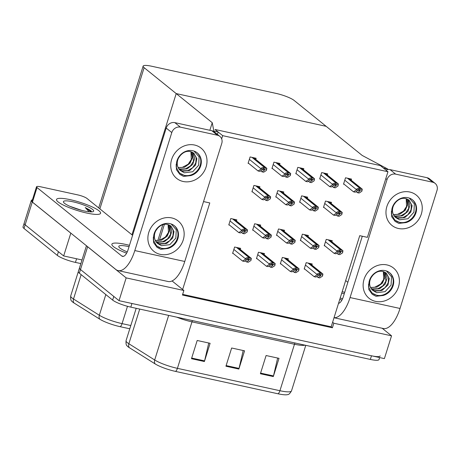<?xml version="1.0" encoding="UTF-8"?>
<svg xmlns="http://www.w3.org/2000/svg" width="460" height="460" viewBox="0 0 460 460"><rect width="100%" height="100%" fill="white"/><g stroke="black" fill="none" stroke-linecap="round" stroke-linejoin="round"><path stroke-width="0.69" d="M203.544 201.572L209.777 202.935L182.649 289.495L183.873 290.484L182.442 295.038L332.402 327.779L333.828 323.225L332.609 322.236L359.737 235.669L367.402 237.343L387.964 171.735L380.328 165.565L215.038 129.484L222.674 135.654L387.964 171.735M172.069 280.945L182.649 289.495M183.873 290.484L126.161 277.886L119.025 300.667L80.494 269.537A14.582 2.731 -162.6 0 1 79.499 267.996A14.582 2.731 -162.6 0 0 80.494 269.537L113.792 296.441L112.648 300.087L79.35 273.183A14.582 2.731 -162.6 0 1 78.355 271.642L86.463 245.761M126.161 277.886L87.63 246.755A14.582 2.731 -162.6 0 1 87.112 246.284M382.174 328.25L391.541 335.823L384.399 358.604L119.025 300.667M391.541 335.823L333.828 323.225M182.655 294.365L331.183 326.796L332.609 322.236M331.183 326.796L332.402 327.779M331.901 241.828L332.258 240.701L326.226 239.384L324.225 245.761L324.927 245.916M279.628 164.605L279.985 163.472L273.953 162.161L271.952 168.538L272.654 168.688M303.491 169.809L303.841 168.682L297.81 167.365L295.815 173.748L296.51 173.897M327.347 175.018L327.698 173.892L321.672 172.575L319.671 178.957L320.373 179.107M351.204 180.228L351.561 179.101L345.529 177.784L343.534 184.167L344.229 184.316M308.045 236.618L308.395 235.491L302.369 234.174L300.368 240.551L301.07 240.706M284.182 231.409L284.539 230.282L278.507 228.965L276.512 235.342L277.207 235.497M260.325 226.199L260.676 225.072L254.65 223.755L252.649 230.138L253.351 230.287M255.771 159.396L256.122 158.269L250.096 156.952L248.095 163.329L248.797 163.484M236.469 220.99L236.819 219.863L230.788 218.546L228.792 224.928L229.488 225.078M311.863 265.104L312.219 263.977L306.188 262.66L304.186 269.037L304.888 269.186M283.446 193.085L283.803 191.958L277.771 190.641L275.776 197.018L276.471 197.173M307.309 198.294L307.659 197.167L301.634 195.851L299.632 202.227L300.334 202.383M331.166 203.504L331.522 202.377L325.49 201.06L323.489 207.437L324.191 207.592M288.006 259.894L288.357 258.767L282.331 257.45L280.33 263.827L281.031 263.983M264.143 254.685L264.5 253.558L258.468 252.241L256.473 258.618L257.169 258.773M259.589 187.875L259.94 186.748L253.914 185.432L251.913 191.814L252.615 191.964M240.287 249.475L240.637 248.348L234.611 247.031L232.611 253.408L233.312 253.564M222.674 135.654L221.662 138.868M156.291 159.718L155.641 159.195L176.203 93.587L212.244 122.705L209.863 130.284M131.957 234.79L176.203 93.587L326.163 126.327L294.084 100.412A14.582 2.731 17.4 0 0 275.931 93.363L151.811 66.269A14.582 2.731 17.4 0 0 143.129 66.131A14.582 2.731 17.4 0 0 144.124 67.672L176.203 93.587L326.163 126.327L362.198 155.445L387.774 169.044L387.607 169.573M212.244 122.705L213.865 131.077L218.172 132.02L215.038 129.484L380.328 165.565L383.467 168.101L387.774 169.044M213.865 131.077L213.739 131.485M218.172 132.02L217.425 134.412M80.874 263.591L75.446 262.407A14.582 2.731 -162.6 0 1 57.293 255.363L58.437 251.718L25.139 224.814A14.582 2.731 -162.6 0 1 24.144 223.272A14.582 2.731 -162.6 0 0 25.139 224.814L63.67 255.944L70.805 233.162L32.275 202.032A14.582 2.731 -162.6 0 1 31.28 200.491A14.582 2.731 -162.6 0 1 32.419 199.858M75.446 262.407L76.59 258.761L82.018 259.952L63.67 255.944M380.167 355.913A14.582 2.731 -162.6 0 1 371.479 355.781L131.939 303.485L130.801 307.13A14.582 2.731 -162.6 0 1 112.648 300.087M278.082 393.8L175.576 371.421A17.497 3.277 -162.6 0 1 155.123 363.9L129.294 347.651A17.497 3.277 -162.6 0 1 127.075 345.839C126.184 345.345 125.844 343.614 126.063 340.647A19.441 3.645 17.4 0 0 128.857 343.735L154.686 359.984A19.441 3.645 17.4 0 0 177.416 368.345L279.921 390.718A4.859 2.047 102.3 0 1 278.082 393.8A17.497 3.277 -162.6 0 0 287.701 394.588C288.719 394.691 289.984 393.461 291.496 390.902L305.779 345.334M379.649 357.564L379.023 359.559A14.582 2.731 -162.6 0 1 370.34 359.427L130.801 307.13M260.389 373.75L266.098 355.528L279.019 358.346L273.309 376.573L260.389 373.75M191.481 358.708L197.19 340.48L210.111 343.304L204.401 361.525L191.481 358.708M225.935 366.229L231.644 348.007L244.565 350.825L238.855 369.052L225.935 366.229M243.202 350.526L239.033 368.402A3.887 1.639 102.3 0 1 238.855 369.052M208.748 343.005L204.579 360.876A3.887 1.639 102.3 0 1 204.401 361.525M277.65 358.047L273.487 375.923A3.887 1.639 102.3 0 1 273.309 376.573M129.777 328.785L120.221 326.703A17.497 3.277 -162.6 0 1 99.768 319.177L73.939 302.933A17.497 3.277 -162.6 0 1 71.72 301.116C70.829 300.622 70.489 298.891 70.708 295.924A19.441 3.645 17.4 0 0 73.502 299.011L99.331 315.261A19.441 3.645 17.4 0 0 122.061 323.622L130.801 325.525M57.293 255.363L23.995 228.459A14.582 2.731 -162.6 0 1 23 226.918L31.28 200.491M232.714 253.08L242.592 261.061L244.312 261.435L246.859 259.785L249.268 259.532M247.952 258.658L245.335 259.279L245.479 258.825C245.841 257.916 246.761 257.554 248.239 257.738A2.432 2.156 128.9 0 1 249.216 257.721L250.51 258.002A2.432 2.156 128.9 0 1 251.35 258.416L250.936 260.504L251.062 259.336L247.952 258.658L248.239 257.738M245.335 259.279L242.592 261.061M245.186 260.872L246.468 261.907L248.193 262.28L250.936 260.504M248.917 259.382L249.015 260.251L246.468 261.907M251.062 259.336L251.35 258.416M228.896 224.595L238.774 232.576L240.494 232.955L243.041 231.299L245.45 231.046M244.128 230.178L241.517 230.793L241.655 230.339C242.017 229.431 242.937 229.068 244.421 229.252A2.432 2.156 128.9 0 1 245.398 229.235L246.686 229.517A2.432 2.156 128.9 0 1 247.532 229.931L247.112 232.018L247.244 230.857L244.128 230.178L244.421 229.252M241.517 230.793L238.774 232.576M241.368 232.386L242.65 233.421L244.369 233.801L247.112 232.018M245.099 230.897L245.191 231.771L242.65 233.421M247.244 230.857L247.532 229.931M252.017 191.481L261.895 199.462L263.62 199.841L266.162 198.185L268.571 197.932M267.254 197.064L264.638 197.679L264.782 197.225C265.144 196.316 266.064 195.954 267.542 196.138A2.432 2.156 128.9 0 1 268.519 196.121L269.813 196.403A2.432 2.156 128.9 0 1 270.652 196.817L270.238 198.904L270.365 197.742L267.254 197.064L267.542 196.138M264.638 197.679L261.895 199.462M264.488 199.272L265.771 200.307L267.496 200.686L270.238 198.904M268.22 197.783L268.318 198.657L265.771 200.307M270.365 197.742L270.652 196.817M248.199 163.001L258.077 170.982L259.796 171.356L262.344 169.7L264.753 169.452M263.436 168.578L260.82 169.199L260.964 168.745C261.326 167.831 262.246 167.469 263.724 167.653A2.432 2.156 128.9 0 1 264.701 167.641L265.989 167.923A2.432 2.156 128.9 0 1 266.834 168.331L266.415 170.418L266.547 169.257L263.436 168.578L263.724 167.653M260.82 169.199L258.077 170.982M260.67 170.792L261.953 171.827L263.672 172.201L266.415 170.418M264.402 169.303L264.5 170.171L261.953 171.827M266.547 169.257L266.834 168.331M272.055 168.21L281.934 176.186L283.659 176.565L286.206 174.909L288.615 174.662M287.293 173.788L284.677 174.409L284.82 173.955C285.183 173.04 286.103 172.678 287.58 172.862A2.432 2.156 128.9 0 1 288.558 172.851L289.852 173.132A2.432 2.156 128.9 0 1 290.697 173.541L290.277 175.628L290.404 174.466L287.293 173.788L287.58 172.862M284.677 174.409L281.934 176.186M284.527 175.996L285.809 177.037L287.534 177.41L290.277 175.628M288.259 174.507L288.357 175.381L285.809 177.037M290.404 174.466L290.697 173.541M295.918 173.42L305.791 181.395L307.516 181.775L310.063 180.119L312.472 179.871M311.15 178.998L308.539 179.618L308.677 179.158C309.039 178.25 309.959 177.888 311.443 178.072A2.432 2.156 128.9 0 1 312.421 178.06L313.709 178.342A2.432 2.156 128.9 0 1 314.554 178.75L314.134 180.837L314.266 179.676L311.15 178.998L311.443 178.072M308.539 179.618L305.791 181.395M308.39 181.205L309.672 182.246L311.391 182.62L314.134 180.837M312.122 179.716L312.214 180.59L309.672 182.246M314.266 179.676L314.554 178.75M319.775 178.624L329.653 186.605L331.372 186.984L333.92 185.328L336.329 185.075M335.012 184.207L332.396 184.822L332.54 184.368C332.902 183.459 333.822 183.097 335.3 183.281A2.432 2.156 128.9 0 1 336.277 183.264L337.571 183.546A2.432 2.156 128.9 0 1 338.41 183.96L337.997 186.047L338.123 184.886L335.012 184.207L335.3 183.281M332.396 184.822L329.653 186.605M332.247 186.415L333.529 187.45L335.254 187.829L337.997 186.047M335.978 184.926L336.076 185.8L333.529 187.45M338.123 184.886L338.41 183.96M343.637 183.833L353.51 191.814L355.235 192.194L357.782 190.538L360.191 190.285M358.869 189.416L356.253 190.032L356.397 189.577C356.759 188.669 357.679 188.307 359.162 188.491A2.432 2.156 128.9 0 1 360.134 188.473L361.428 188.755A2.432 2.156 128.9 0 1 362.273 189.169L361.853 191.256L361.98 190.095L358.869 189.416L359.162 188.491M356.253 190.032L353.51 191.814M356.103 191.624L357.385 192.659L359.11 193.039L361.853 191.256M359.835 190.135L359.933 191.009L357.385 192.659M361.98 190.095L362.273 189.169M252.753 229.804L262.631 237.785L264.356 238.165L266.898 236.509L269.307 236.256M267.99 235.388L265.374 236.003L265.518 235.549C265.88 234.64 266.8 234.278 268.278 234.462A2.432 2.156 128.9 0 1 269.255 234.445L270.549 234.726A2.432 2.156 128.9 0 1 271.388 235.14L270.974 237.228L271.101 236.066L267.99 235.388L268.278 234.462M265.374 236.003L262.631 237.785M265.224 237.596L266.507 238.631L268.232 239.01L270.974 237.228M268.956 236.106L269.054 236.98L266.507 238.631M271.101 236.066L271.388 235.14M276.615 235.014L286.488 242.995L288.213 243.369L290.76 241.718L293.169 241.465M291.847 240.591L289.231 241.212L289.374 240.758C289.737 239.85 290.657 239.487 292.14 239.671A2.432 2.156 128.9 0 1 293.112 239.654L294.406 239.936A2.432 2.156 128.9 0 1 295.251 240.35L294.831 242.437L294.958 241.276L291.847 240.591L292.14 239.671M289.231 241.212L286.488 242.995M289.081 242.805L290.363 243.84L292.089 244.22L294.831 242.437M292.813 241.316L292.911 242.19L290.363 243.84M294.958 241.276L295.251 240.35M300.472 240.223L310.35 248.204L312.07 248.578L314.617 246.928L317.026 246.675M315.709 245.801L313.093 246.422L313.237 245.968C313.599 245.059 314.519 244.697 315.997 244.881A2.432 2.156 128.9 0 1 316.974 244.864L318.268 245.145A2.432 2.156 128.9 0 1 319.108 245.559L318.694 247.647L318.82 246.485L315.709 245.801L315.997 244.881M313.093 246.422L310.35 248.204M312.944 248.015L314.226 249.05L315.945 249.429L318.694 247.647M316.675 246.525L316.773 247.394L314.226 249.05M318.82 246.485L319.108 245.559M324.329 245.433L334.207 253.414L335.932 253.788L338.479 252.137L340.889 251.884M339.566 251.01L336.95 251.631L337.094 251.177C337.456 250.269 338.376 249.906 339.854 250.09A2.432 2.156 128.9 0 1 340.831 250.073L342.125 250.355A2.432 2.156 128.9 0 1 342.97 250.769L342.55 252.856L342.677 251.689L339.566 251.01L339.854 250.09M336.95 251.631L334.207 253.414M336.8 253.224L338.083 254.259L339.808 254.633L342.55 252.856M340.532 251.735L340.63 252.603L338.083 254.259M342.677 251.689L342.97 250.769M256.571 258.29L266.449 266.271L268.174 266.645L270.721 264.989L273.131 264.741M271.808 263.867L269.192 264.488L269.336 264.034C269.698 263.126 270.618 262.758 272.096 262.942A2.432 2.156 128.9 0 1 273.073 262.93L274.367 263.212A2.432 2.156 128.9 0 1 275.212 263.626L274.792 265.707L274.919 264.546L271.808 263.867L272.096 262.942M269.192 264.488L266.449 266.271M269.042 266.081L270.325 267.116L272.05 267.49L274.792 265.707M272.774 264.592L272.872 265.46L270.325 267.116M274.919 264.546L275.212 263.626M280.433 263.499L290.312 271.48L292.031 271.854L294.578 270.198L296.987 269.951M295.665 269.077L293.055 269.698L293.192 269.244C293.56 268.329 294.48 267.967 295.958 268.151A2.432 2.156 128.9 0 1 296.936 268.14L298.224 268.421A2.432 2.156 128.9 0 1 299.069 268.83L298.649 270.917L298.781 269.755L295.665 269.077L295.958 268.151M293.055 269.698L290.312 271.48M292.905 271.291L294.187 272.326L295.906 272.7L298.649 270.917M296.637 269.801L296.734 270.67L294.187 272.326M298.781 269.755L299.069 268.83M304.29 268.709L314.168 276.684L315.893 277.064L318.441 275.408L320.844 275.161M319.527 274.286L316.911 274.907L317.055 274.453C317.417 273.539 318.337 273.177 319.815 273.361A2.432 2.156 128.9 0 1 320.792 273.349L322.086 273.631A2.432 2.156 128.9 0 1 322.931 274.039L322.512 276.127L322.638 274.965L319.527 274.286L319.815 273.361M316.911 274.907L314.168 276.684M316.762 276.5L318.044 277.535L319.769 277.909L322.512 276.127M320.493 275.011L320.591 275.879L318.044 277.535M322.638 274.965L322.931 274.039M275.879 196.69L285.752 204.671L287.477 205.045L290.024 203.395L292.433 203.142M291.111 202.268L288.495 202.889L288.638 202.434C289.001 201.526 289.921 201.164 291.404 201.348A2.432 2.156 128.9 0 1 292.376 201.33L293.67 201.612A2.432 2.156 128.9 0 1 294.515 202.026L294.095 204.113L294.222 202.952L291.111 202.268L291.404 201.348M288.495 202.889L285.752 204.671M288.345 204.481L289.627 205.516L291.352 205.896L294.095 204.113M292.077 202.992L292.175 203.866L289.627 205.516M294.222 202.952L294.515 202.026M299.736 201.9L309.615 209.881L311.334 210.255L313.881 208.604L316.29 208.351M314.973 207.477L312.357 208.098L312.501 207.644C312.863 206.736 313.783 206.373 315.261 206.557A2.432 2.156 128.9 0 1 316.238 206.54L317.532 206.822A2.432 2.156 128.9 0 1 318.372 207.236L317.958 209.323L318.084 208.161L314.973 207.477L315.261 206.557M312.357 208.098L309.615 209.881M312.208 209.691L313.49 210.726L315.209 211.1L317.958 209.323M315.94 208.202L316.037 209.07L313.49 210.726M318.084 208.161L318.372 207.236M323.593 207.109L333.471 215.09L335.196 215.464L337.743 213.814L340.153 213.561M338.83 212.687L336.214 213.308L336.358 212.853C336.72 211.945 337.64 211.583 339.118 211.767A2.432 2.156 128.9 0 1 340.095 211.749L341.389 212.031A2.432 2.156 128.9 0 1 342.234 212.445L341.815 214.532L341.941 213.365L338.83 212.687L339.118 211.767M336.214 213.308L333.471 215.09M336.065 214.9L337.347 215.935L339.072 216.309L341.815 214.532M339.796 213.411L339.894 214.279L337.347 215.935M341.941 213.365L342.234 212.445M409.82 192.027A19.441 17.25 -51.1 0 1 421.337 214.015A19.441 17.25 -51.1 0 1 398.4 228.476A19.441 17.25 -51.1 0 1 386.883 206.488A19.441 17.25 -51.1 0 1 409.82 192.027A19.441 17.25 -51.1 0 1 416.329 195.126A19.441 17.25 -51.1 0 1 419.779 217.718A19.441 17.25 -51.1 0 1 398.4 228.476A19.441 17.25 -51.1 0 1 391.891 225.377A19.441 17.25 -51.1 0 1 388.447 202.785A19.441 17.25 -51.1 0 1 409.82 192.027M386.975 264.925A19.441 17.25 -51.1 0 1 398.492 286.908A19.441 17.25 -51.1 0 1 375.555 301.375A19.441 17.25 -51.1 0 1 364.038 279.387A19.441 17.25 -51.1 0 1 386.975 264.925A19.441 17.25 -51.1 0 1 393.484 268.025A19.441 17.25 -51.1 0 1 396.934 290.611A19.441 17.25 -51.1 0 1 375.555 301.375A19.441 17.25 -51.1 0 1 369.046 298.27A19.441 17.25 -51.1 0 1 365.602 275.684A19.441 17.25 -51.1 0 1 386.975 264.925M339.779 299.362A23.086 4.324 17.4 0 0 341.872 300.167A23.086 4.324 -162.6 0 1 339.779 299.362M334.029 317.699A29.164 12.288 -77.7 0 0 350.06 297.562L400.022 308.464L437 190.463A7.291 6.469 128.9 0 0 435.12 183.385A7.291 6.469 128.9 0 0 432.682 182.217L427.104 177.715A7.291 6.469 -51.1 0 1 429.542 178.877L435.12 183.385M385.911 170.079A7.291 6.469 -51.1 0 1 390.063 169.625L395.646 174.133L432.682 182.217M395.646 174.133A7.291 6.469 128.9 0 0 387.044 179.555L385.819 178.572M350.06 297.562L387.044 179.555M390.063 169.625L427.104 177.715M362.29 236.227L343.344 296.7A9.723 4.094 102.3 0 1 338.52 303.381M344.712 292.318A23.086 4.324 17.4 0 0 342.183 291.697A23.086 4.324 -162.6 0 1 344.712 292.318M347.852 282.308L345.673 280.548M400.022 308.464A29.164 12.288 102.3 0 1 383.341 328.509L334.017 317.739M194.574 145.032A19.441 17.25 -51.1 0 1 206.091 167.02A19.441 17.25 -51.1 0 1 183.149 181.481A19.441 17.25 -51.1 0 1 171.637 159.499A19.441 17.25 -51.1 0 1 194.574 145.032A19.441 17.25 -51.1 0 1 201.083 148.137A19.441 17.25 -51.1 0 1 204.527 170.723A19.441 17.25 -51.1 0 1 183.149 181.481A19.441 17.25 -51.1 0 1 176.646 178.382A19.441 17.25 -51.1 0 1 173.196 155.796A19.441 17.25 -51.1 0 1 194.574 145.032M171.73 217.931A19.441 17.25 -51.1 0 1 183.247 239.919A19.441 17.25 -51.1 0 1 160.304 254.38A19.441 17.25 -51.1 0 1 148.793 232.398A19.441 17.25 -51.1 0 1 171.73 217.931A19.441 17.25 -51.1 0 1 178.238 221.03A19.441 17.25 -51.1 0 1 181.683 243.622A19.441 17.25 -51.1 0 1 160.304 254.38A19.441 17.25 -51.1 0 1 153.801 251.281A19.441 17.25 -51.1 0 1 150.351 228.689A19.441 17.25 -51.1 0 1 171.73 217.931M58.104 201.911A23.086 4.324 17.4 0 0 82.139 211.922A23.086 4.324 17.4 0 0 100.59 213.279A23.086 4.324 17.4 0 0 99.015 210.841A23.086 4.324 17.4 0 0 74.98 200.83A23.086 4.324 17.4 0 0 56.528 199.473A23.086 4.324 17.4 0 0 58.104 201.911A23.086 4.324 -162.6 0 1 56.528 199.473A23.086 4.324 -162.6 0 1 74.98 200.83A23.086 4.324 -162.6 0 1 99.015 210.841A23.086 4.324 -162.6 0 1 100.59 213.279A23.086 4.324 -162.6 0 1 82.139 211.922A23.086 4.324 -162.6 0 1 58.104 201.911M113.459 246.635A23.086 4.324 17.4 0 0 126.626 253.172A23.086 4.324 -162.6 0 1 113.459 246.635A23.086 4.324 -162.6 0 1 111.883 244.197A23.086 4.324 17.4 0 0 113.459 246.635M36.518 186.771A7.291 1.368 17.4 0 0 37.018 187.542L32.447 202.124A7.291 1.368 -162.6 0 1 31.953 201.353L36.518 186.771A7.291 1.368 17.4 0 1 40.865 186.84L77.901 194.925A7.291 1.368 17.4 0 1 86.974 198.45L132.601 235.313M32.447 202.124L115.788 269.451A29.164 12.288 -77.7 0 0 118.134 270.606A29.164 12.288 -77.7 0 0 134.814 250.568L171.793 132.566L166.215 128.058L128.093 249.705A9.723 4.094 102.3 0 1 122.532 256.387A9.723 4.094 102.3 0 1 121.751 256.002L37.018 187.542M134.814 250.568L184.77 261.476L221.749 143.474A7.291 6.469 128.9 0 0 219.874 136.39A7.291 6.469 128.9 0 0 217.43 135.228L211.853 130.72A7.291 6.469 -51.1 0 1 214.297 131.882L219.874 136.39M166.215 128.058A7.291 6.469 -51.1 0 1 174.817 122.636L180.395 127.144L217.43 135.228M180.395 127.144A7.291 6.469 128.9 0 0 171.793 132.566M174.817 122.636L211.853 130.72M129.467 245.324A23.086 4.324 17.4 0 0 111.883 244.197A23.086 4.324 -162.6 0 1 129.467 245.324M184.77 261.476A29.164 12.288 102.3 0 1 168.09 281.514L118.134 270.606M383.674 279.444A13.369 11.862 -51.1 0 1 381.926 282.63M371.979 289.627L374.612 290.68L380.098 290.513L385.026 287.667L388.131 282.952L388.625 277.667L385.969 272.832M372.221 289.886L375.164 291.128L381.949 290.496L387.958 285.033L389.24 278.547L386.256 273.056L382.726 271.423C379.103 270.664 375.745 272.021 372.646 275.505L369.759 279.605M371.116 288.489L372.399 288.892L377.884 288.725L382.812 285.878L385.917 281.163L384.744 272.09M371.318 288.794L372.951 289.34L379.615 288.759L385.135 284.245L387.107 278.082L385.066 272.251M383.347 271.567L383.703 279.375L380.598 284.09L375.061 287.092A10.988 9.752 -51.1 0 1 370.455 287.258M370.57 287.506L377.016 287.12L382.398 283.176L384.801 277.552L383.715 271.676M389.401 272.544A13.369 11.862 -51.1 0 1 391.425 288.023A13.369 11.862 -51.1 0 1 376.815 295.257A13.369 11.862 -51.1 0 1 372.445 293.204M386.423 270.963L391.512 276.759L391.069 285.108L385.106 291.657L376.683 292.692L372.68 290.329A10.988 9.752 -51.1 0 1 372.646 275.505M368.598 283.987L368.615 287.161L371.594 292.422L372.548 293.29L377.171 295.544L383.111 295.498L375.947 296.28L372.261 294.296L368.776 289.507L369 282.273A13.369 11.862 -51.1 0 1 385.192 270.618A13.369 11.862 -51.1 0 1 389.666 272.751A13.369 11.862 -51.1 0 1 393.202 285.418A13.369 11.862 -51.1 0 1 383.111 295.498M372.197 294.245L375.947 296.28M342.516 298.885A15.847 2.967 -162.6 0 1 340.233 297.913M341.728 293.146A15.847 2.967 -162.6 0 1 344.287 293.681M89.039 211.692L85.221 207.54L90.81 210.571L91.649 211.887M92.604 209.444A15.847 2.967 -162.6 0 1 93.236 211.571A15.847 2.967 -162.6 0 1 79.574 209.783A15.847 2.967 -162.6 0 1 64.515 203.314A15.847 2.967 -162.6 0 1 63.543 202.268A15.847 2.967 -162.6 0 1 74.681 202.204A15.847 2.967 -162.6 0 1 92.604 209.444M81.65 210.352A10.988 2.058 17.4 0 0 81.374 210.243L69.874 206.304M91.212 211.899L85.221 207.54M127.27 251.89A15.847 2.967 -162.6 0 1 119.87 248.032A15.847 2.967 -162.6 0 1 118.898 246.986A15.847 2.967 -162.6 0 1 129.036 246.686M406.519 206.552A13.369 11.862 -51.1 0 1 404.765 209.731M394.824 216.729L397.457 217.781L402.943 217.614L407.87 214.774L410.975 210.053L411.47 204.769L408.813 199.933M395.065 216.988L398.009 218.23L404.794 217.597L410.797 212.14L412.085 205.649L409.101 200.157L405.57 198.524C401.948 197.765 398.59 199.128 395.491 202.607L392.604 206.712M393.955 215.59L395.243 215.993L400.729 215.826L405.657 212.98L408.762 208.265L407.589 199.191M394.162 215.895L395.796 216.441L402.46 215.861L407.98 211.347L409.952 205.183L407.905 199.358M406.191 198.668L406.548 206.477L403.443 211.192L397.906 214.199A10.988 9.752 -51.1 0 1 393.3 214.36M393.415 214.607L399.861 214.222L405.243 210.277L407.646 204.654L406.559 198.777M412.246 199.646A13.369 11.862 -51.1 0 1 414.264 215.125A13.369 11.862 -51.1 0 1 399.659 222.358A13.369 11.862 -51.1 0 1 395.289 220.305M409.268 198.064L414.356 203.861L413.914 212.209L407.951 218.759L399.527 219.794L395.525 217.43A10.988 9.752 -51.1 0 1 395.491 202.607M391.443 211.088L391.46 214.268L394.438 219.523L395.393 220.392L400.016 222.646L405.956 222.6L398.791 223.382L395.105 221.398L391.621 216.608L391.845 209.375A13.369 11.862 -51.1 0 1 408.037 197.725A13.369 11.862 -51.1 0 1 412.511 199.853A13.369 11.862 -51.1 0 1 416.047 212.526A13.369 11.862 -51.1 0 1 405.956 222.6M395.042 221.346L398.791 223.382M168.429 232.455A13.369 11.862 -51.1 0 1 166.675 235.635M156.728 242.638L159.361 243.685L164.847 243.518L169.78 240.678L172.88 235.963L173.374 230.673L170.723 225.837M156.975 242.897L159.919 244.133L166.698 243.501L172.707 238.044L173.995 231.552L171.005 226.061L167.48 224.428C163.852 223.669 160.494 225.032 157.4 228.511L154.514 232.616M155.865 241.494L157.148 241.897L162.633 241.73L167.561 238.889L170.666 234.169L169.493 225.095M156.066 241.799L157.705 242.345L164.364 241.764L169.889 237.251L171.856 231.087L169.815 225.262M168.095 224.572L168.452 232.38L165.347 237.095L159.815 240.103A10.988 9.752 -51.1 0 1 155.204 240.264M155.319 240.517L161.77 240.126L167.147 236.187L169.556 230.558L168.464 224.681M174.156 225.549A13.369 11.862 -51.1 0 1 176.174 241.028A13.369 11.862 -51.1 0 1 161.569 248.262A13.369 11.862 -51.1 0 1 157.199 246.209M171.177 223.974L176.266 229.764L175.823 238.113L169.855 244.668L161.431 245.697L157.435 243.334A10.988 9.752 -51.1 0 1 157.4 228.511M153.347 236.992L153.37 240.172L156.342 245.427L157.303 246.295L161.926 248.549L167.86 248.503L160.701 249.291L157.015 247.302L153.525 242.512L153.755 235.284A13.369 11.862 -51.1 0 1 169.947 223.629A13.369 11.862 -51.1 0 1 174.42 225.756A13.369 11.862 -51.1 0 1 177.957 238.429A13.369 11.862 -51.1 0 1 167.86 248.503M156.952 247.25L160.701 249.291M191.274 159.557A13.369 11.862 -51.1 0 1 189.52 162.736M179.572 169.74L182.206 170.792L187.691 170.62L192.619 167.779L195.724 163.064L196.219 157.78L193.568 152.944M179.82 169.999L182.764 171.235L189.543 170.602L195.552 165.146L196.84 158.654L193.85 153.163L190.325 151.53C186.697 150.771 183.339 152.133 180.245 155.612L177.359 159.718M178.71 168.602L179.992 168.998L185.478 168.831L190.405 165.991L193.511 161.276L192.337 152.197M178.911 168.9L180.55 169.447L187.208 168.866L192.734 164.358L194.701 158.188L192.659 152.363M190.94 151.673L191.297 159.488L188.192 164.203L182.66 167.204A10.988 9.752 -51.1 0 1 178.049 167.365M178.164 167.618L184.615 167.227L189.992 163.288L192.401 157.665L191.308 151.783M196.995 152.657A13.369 11.862 -51.1 0 1 199.019 168.136A13.369 11.862 -51.1 0 1 184.414 175.363A13.369 11.862 -51.1 0 1 180.038 173.316M194.022 151.076L199.111 156.866L198.668 165.215L192.7 171.77L184.276 172.799L180.28 170.436A10.988 9.752 -51.1 0 1 180.245 155.612M176.191 164.093L176.214 167.273L179.187 172.534L180.147 173.403L184.77 175.651L190.704 175.605L183.546 176.393L179.86 174.403L176.37 169.619L176.6 162.386A13.369 11.862 -51.1 0 1 192.792 150.73A13.369 11.862 -51.1 0 1 197.265 152.864A13.369 11.862 -51.1 0 1 200.802 165.531A13.369 11.862 -51.1 0 1 190.704 175.605M179.797 174.352L183.546 176.393M164.387 224.376L159.43 240.195M87.63 246.755L79.35 273.183M32.275 202.032L23.995 228.459M144.124 67.672L99.877 208.869M175.576 371.421A4.859 2.047 -77.7 0 0 177.416 368.345L191.981 321.868A19.441 3.645 -162.6 0 1 176.749 317.164M155.123 363.9A4.859 3.893 -57.8 0 1 154.686 359.984L168.659 315.399M305.02 345.167A19.441 3.645 -162.6 0 1 294.48 344.247L279.921 390.718A19.441 3.645 17.4 0 0 291.496 390.902M129.294 347.651A4.859 3.893 -57.8 0 1 128.857 343.735L139.719 309.08M370.34 359.427L371.479 355.781M294.975 342.976A4.859 2.047 102.3 0 0 294.48 344.247L191.981 321.868A4.859 2.047 102.3 0 1 192.475 320.597M226.136 365.585L239.033 368.402M260.59 373.106L273.487 375.923M191.682 358.064L204.579 360.876M120.221 326.703A4.859 2.047 -77.7 0 0 122.061 323.622L127.483 306.314M99.768 319.177A4.859 3.893 -57.8 0 1 99.331 315.261L105.817 294.567M73.939 302.933A4.859 3.893 -57.8 0 1 73.502 299.011L81.144 274.631M233.858 249.435L245.479 258.825M236.492 247.44L249.216 257.721M237.785 247.727L250.51 258.002M247.946 259.388L249.015 260.251M230.034 220.955L241.655 230.339M232.674 218.96L245.398 229.235M233.967 219.242L246.686 229.517M244.122 230.903L245.191 231.771M253.161 187.835L264.782 197.225M255.8 185.846L268.519 196.121M257.088 186.127L269.813 196.403M267.248 197.788L268.318 198.657M249.343 159.355L260.964 168.745M251.976 157.36L264.701 167.641M253.27 157.642L265.989 167.923M263.425 169.309L264.5 170.171M273.2 164.565L284.82 173.955M275.839 162.57L288.558 172.851M277.127 162.852L289.852 173.132M287.287 174.518L288.357 175.381M297.056 169.774L308.677 179.158M299.696 167.779L312.421 178.06M300.99 168.061L313.709 178.342M311.144 179.722L312.214 180.59M320.919 174.984L332.54 184.368M323.558 172.989L336.277 183.264M324.846 173.27L337.571 183.546M335.006 184.931L336.076 185.8M344.776 180.188L356.397 189.577M347.415 178.198L360.134 188.473M348.709 178.48L361.428 188.755M358.863 190.141L359.933 191.009M253.897 226.159L265.518 235.549M256.536 224.169L269.255 234.445M257.824 224.451L270.549 234.726M267.984 236.112L269.054 236.98M277.754 231.368L289.374 240.758M280.393 229.379L293.112 239.654M281.687 229.661L294.406 239.936M291.841 241.322L292.911 242.19M301.616 236.578L313.237 245.968M304.25 234.588L316.974 244.864M305.543 234.87L318.268 245.145M315.704 246.531L316.773 247.394M325.473 241.787L337.094 251.177M328.112 239.798L340.831 250.073M329.406 240.08L342.125 250.355M339.56 251.741L340.63 252.603M257.715 254.644L269.336 264.034M260.354 252.649L273.073 262.93M261.648 252.931L274.367 263.212M271.802 264.598L272.872 265.46M281.577 259.854L293.192 269.244M284.211 257.859L296.936 268.14M285.505 258.14L298.224 268.421M295.659 269.807L296.734 270.67M305.434 265.063L317.055 274.453M308.073 263.068L320.792 273.349M309.361 263.35L322.086 273.631M319.522 275.017L320.591 275.879M277.018 193.045L288.638 202.434M279.657 191.055L292.376 201.33M280.951 191.337L293.67 201.612M291.105 202.998L292.175 203.866M300.88 198.254L312.501 207.644M303.514 196.265L316.238 206.54M304.808 196.546L317.532 206.822M314.968 208.208L316.037 209.07M324.737 203.464L336.358 212.853M327.376 201.468L340.095 211.749M328.67 201.756L341.389 212.031M338.824 213.417L339.894 214.279M121.751 256.002L123.406 256.358M162.794 224.75L157.878 240.43M143.129 66.131L98.699 207.92M126.063 340.647L136.195 308.309M70.708 295.924L80.839 263.586M238.245 247.825L251.321 258.388M234.422 219.339L247.503 229.908M257.548 186.225L270.624 196.794M253.73 157.745L266.806 168.308M277.587 162.955L290.662 173.518M301.444 168.159L314.525 178.727M325.306 173.368L338.382 183.937M349.163 178.578L362.244 189.146M258.284 224.549L271.36 235.117M282.141 229.758L295.222 240.327M306.003 234.968L319.079 245.536M329.86 240.177L342.936 250.74M262.102 253.034L275.183 263.597M285.965 258.244L299.04 268.807M309.822 263.453L322.897 274.016M281.405 191.435L294.486 202.003M305.267 196.644L318.343 207.213M329.124 201.854L342.2 212.416"/></g></svg>
